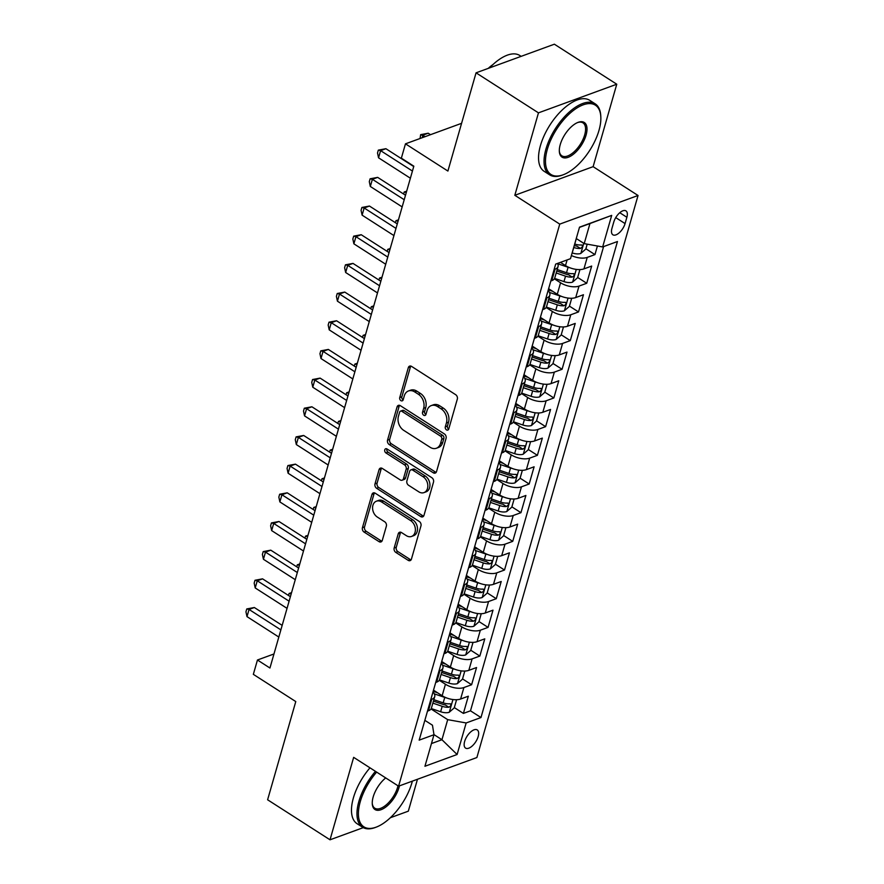 <?xml version="1.0" encoding="UTF-8"?>
<svg xmlns="http://www.w3.org/2000/svg" width="884" height="884" viewBox="0 0 884 884"><rect width="100%" height="100%" fill="white"/><g stroke="black" fill="none" stroke-linecap="round" stroke-linejoin="round"><path stroke-width="1.33" d="M446.464 429.856A2.321 1.724 -110.1 0 0 447.823 430.066A2.321 1.724 -110.1 0 0 448.752 428.983L457.326 399.082A3.315 2.464 -110.1 0 0 455.68 394.695L411.579 366.407A3.315 2.464 -110.1 0 0 409.635 366.109A3.315 2.464 -110.1 0 0 408.32 367.645L399.745 397.557A2.321 1.724 -110.1 0 0 400.894 400.629A2.321 1.724 -110.1 0 0 402.253 400.828A2.321 1.724 -110.1 0 0 403.181 399.756L404.286 395.888A10.597 7.89 -110.1 0 1 408.485 390.96A10.597 7.89 -110.1 0 1 414.707 391.91L418.386 394.264A10.597 7.89 -110.1 0 1 423.646 408.298L422.53 412.165A2.321 1.724 -110.1 0 0 423.679 415.237A2.321 1.724 -110.1 0 0 425.038 415.447A2.321 1.724 -110.1 0 0 425.966 414.375L427.071 410.496A10.597 7.89 -110.1 0 1 431.27 405.579A10.597 7.89 -110.1 0 1 437.492 406.518L441.171 408.883A10.597 7.89 -110.1 0 1 446.431 422.917L445.315 426.784A2.321 1.724 -110.1 0 0 446.464 429.856M431.27 405.579L433.392 404.806A10.597 7.89 -110.1 0 1 439.613 405.745L443.282 408.099A10.597 7.89 -110.1 0 1 448.542 422.143L447.437 426.011A2.321 1.724 -110.1 0 0 448.586 429.083A2.321 1.724 -110.1 0 0 448.696 429.149M410.817 366.064A3.315 2.464 -110.1 0 0 410.441 366.871L401.866 396.783A2.321 1.724 -110.1 0 0 403.016 399.855A2.321 1.724 -110.1 0 0 403.126 399.922M408.485 390.96L410.607 390.187A10.597 7.89 -110.1 0 1 416.828 391.137L420.497 393.49A10.597 7.89 -110.1 0 1 425.757 407.524L424.651 411.392A2.321 1.724 -110.1 0 0 425.801 414.463A2.321 1.724 -110.1 0 0 425.911 414.53M478.178 736.527A10.796 5.149 122.7 0 0 477.227 729.919A10.796 5.149 122.7 0 0 470.432 732.173A10.796 5.149 122.7 0 0 464.63 741.488A10.796 5.149 122.7 0 0 465.57 748.096A10.796 5.149 122.7 0 0 472.376 745.842A10.796 5.149 122.7 0 0 478.178 736.527M394.165 548.014A3.315 2.464 -110.1 0 0 395.811 552.401L408.176 560.334A3.315 2.464 -110.1 0 0 410.121 560.633A3.315 2.464 -110.1 0 0 411.436 559.097L420.961 525.881A3.315 2.464 -110.1 0 0 419.314 521.494L375.214 493.206A3.315 2.464 -110.1 0 0 373.269 492.918A3.315 2.464 -110.1 0 0 371.965 494.454L362.44 527.671A3.315 2.464 -110.1 0 0 364.075 532.058L379.026 541.638A3.315 2.464 -110.1 0 0 380.971 541.936A3.315 2.464 -110.1 0 0 382.286 540.4L386.363 526.179A3.315 2.464 -110.1 0 0 384.717 521.792L377.302 517.041A8.862 6.597 -110.1 0 1 372.584 508.466A8.862 6.597 -110.1 0 1 376.418 501.195A8.862 6.597 -110.1 0 1 381.623 501.979L410.651 520.61A8.862 6.597 -110.1 0 1 415.381 529.184A8.862 6.597 -110.1 0 1 411.535 536.455A8.862 6.597 -110.1 0 1 406.342 535.66L401.502 532.555A3.315 2.464 -110.1 0 0 399.557 532.267A3.315 2.464 -110.1 0 0 398.242 533.803L394.165 548.014L396.286 547.24A3.315 2.464 -110.1 0 0 397.922 551.627L410.298 559.561A3.315 2.464 -110.1 0 0 411.06 559.904M538.466 112.854L514.819 195.298L593.12 166.667L616.767 84.223L538.466 112.854L476.056 72.831L447.901 171.054L405.469 143.838L401.358 158.17L413.834 166.181L269.94 668.017L257.454 660.005L253.343 674.348L295.775 701.564L267.609 799.777L330.019 839.8L363.28 827.634M514.819 195.298L559.749 224.116L398.585 786.174L353.655 757.356L330.019 839.8M433.282 472.796A3.315 2.464 -110.1 0 0 435.226 473.095A3.315 2.464 -110.1 0 0 436.541 471.559L446.066 438.342A3.315 2.464 -110.1 0 0 444.42 433.956L400.319 405.668A3.315 2.464 -110.1 0 0 398.375 405.38A3.315 2.464 -110.1 0 0 397.06 406.916L387.535 440.133A3.315 2.464 -110.1 0 0 389.181 444.519L433.282 472.796L435.403 472.023A3.315 2.464 -110.1 0 0 436.155 472.365M433.514 482.111L423.988 515.328A3.315 2.464 -110.1 0 1 422.674 516.864A3.315 2.464 -110.1 0 1 420.729 516.565L376.628 488.288A3.315 2.464 -110.1 0 1 374.993 483.902L379.059 469.68A3.315 2.464 -110.1 0 1 380.374 468.144A3.315 2.464 -110.1 0 1 382.319 468.443L400.209 479.913A3.315 2.464 -110.1 0 0 402.154 480.211A3.315 2.464 -110.1 0 0 403.469 478.664L406.165 469.238A3.315 2.464 -110.1 0 0 404.529 464.851L385.899 452.906A2.321 1.724 -110.1 0 1 384.673 450.663A2.321 1.724 -110.1 0 1 385.678 448.763A2.321 1.724 -110.1 0 1 387.037 448.973L431.867 477.725A3.315 2.464 -110.1 0 1 433.514 482.111M390.374 817.722L408.32 811.169L417.469 779.268M476.056 72.831L554.367 44.2L616.767 84.223M454.321 707.587L463.393 713.41L468.332 696.205L460.608 699.023L463.89 687.553A13.492 6.31 -164 0 1 445.448 684.249L439.26 680.282M462.542 678.912L471.614 684.735L476.553 667.53L468.829 670.348L472.111 658.878A13.492 6.31 -164 0 1 453.669 655.574L447.481 651.607M470.763 650.237L479.835 656.061L484.775 638.856L477.051 641.673L480.344 630.204A13.492 6.31 -164 0 1 461.89 626.9L455.702 622.933M478.995 621.562L488.067 627.386L492.996 610.17L485.272 612.999L488.565 601.529A13.492 6.31 -164 0 1 470.111 598.225L463.923 594.247M487.217 592.888L496.289 598.7L501.217 581.495L493.493 584.324L496.786 572.854A13.492 6.31 -164 0 1 478.332 569.55L472.144 565.572M495.438 564.213L504.51 570.025L509.438 552.82L501.714 555.649L505.007 544.179A13.492 6.31 -164 0 1 486.554 540.864L480.366 536.897M503.659 535.538L512.731 541.351L517.67 524.146L509.935 526.974L513.228 515.505A13.492 6.31 -164 0 1 494.786 512.19L488.587 508.223M511.88 506.852L520.952 512.676L525.892 495.471L518.168 498.3L521.449 486.83A13.492 6.31 -164 0 1 503.007 483.515L496.819 479.548M520.101 478.178L529.173 484.001L534.113 466.796L526.389 469.614L529.671 458.144A13.492 6.31 -164 0 1 511.228 454.84L505.04 450.873M528.323 449.503L537.395 455.326L542.334 438.121L534.61 440.939L537.903 429.469A13.492 6.31 -164 0 1 519.449 426.165L513.261 422.198M536.555 420.828L545.627 426.652L550.555 409.447L542.831 412.264L546.124 400.795A13.492 6.31 -164 0 1 527.671 397.491L521.483 393.524M544.776 392.153L553.848 397.966L558.776 380.761L551.052 383.59L554.345 372.12A13.492 6.31 -164 0 1 535.892 368.816L529.704 364.838M552.997 363.479L562.069 369.291L566.998 352.086L559.274 354.915L562.567 343.445A13.492 6.31 -164 0 1 544.113 340.13L537.925 336.163M561.218 334.804L570.291 340.616L575.23 323.411L567.495 326.24L570.788 314.77A13.492 6.31 -164 0 1 552.334 311.455L546.146 307.488M569.44 306.118L578.512 311.942L583.451 294.737L575.727 297.565L579.009 286.096A13.492 6.31 -164 0 1 560.567 282.781L554.379 278.814M577.661 277.443L586.733 283.267L591.672 266.062L583.948 268.891A13.492 6.31 -164 0 1 565.495 265.576L560.478 262.36M460.608 699.023A13.492 6.31 16 0 1 442.155 695.719L433.503 690.172M468.829 670.348A13.492 6.31 16 0 1 450.376 667.044L441.724 661.497M477.051 641.673A13.492 6.31 16 0 1 458.597 638.37L449.945 632.822M485.272 612.999A13.492 6.31 16 0 1 466.818 609.695L458.166 604.137M493.493 584.324A13.492 6.31 16 0 1 475.051 581.02L466.387 575.462M501.714 555.649A13.492 6.31 16 0 1 483.272 552.334L474.609 546.787M509.935 526.974A13.492 6.31 16 0 1 491.493 523.659L482.841 518.112M518.168 498.3A13.492 6.31 16 0 1 499.714 494.985L491.062 489.438M526.389 469.614A13.492 6.31 16 0 1 507.935 466.31L499.283 460.763M534.61 440.939A13.492 6.31 16 0 1 516.157 437.635L507.504 432.088M542.831 412.264A13.492 6.31 16 0 1 524.378 408.961L515.726 403.402M551.052 383.59A13.492 6.31 16 0 1 532.61 380.286L523.947 374.728M559.274 354.915A13.492 6.31 16 0 1 540.831 351.611L532.168 346.053M567.495 326.24A13.492 6.31 16 0 1 549.052 322.925L540.4 317.378M575.727 297.565A13.492 6.31 16 0 1 557.274 294.25L548.621 288.703M613.761 222.083L611.949 228.392A10.464 4.995 122.7 0 0 612.866 234.79A10.464 4.995 122.7 0 0 619.452 232.602A10.464 4.995 122.7 0 0 625.065 223.586L626.878 217.276A10.464 4.995 122.7 0 0 625.96 210.878A10.464 4.995 122.7 0 0 619.375 213.066A10.464 4.995 122.7 0 0 613.761 222.083M559.749 224.116L638.049 195.486L476.885 757.533L398.585 786.174M463.393 713.41L470.487 710.813L480.973 717.543L617.463 241.52L602.656 246.934L584.202 243.63L576.269 238.536M480.973 717.543L466.155 722.957L457.105 754.505L424.939 766.262L433.989 734.726L419.171 740.14L555.671 264.117L570.478 258.692L579.528 227.155L611.695 215.387L602.656 246.934M557.495 263.443A13.492 6.31 -164 0 1 558.058 266.493L554.765 277.963A13.492 6.31 -164 0 1 551.782 280.648L550.831 281.002M558.058 266.493A13.492 6.31 -164 0 1 555.064 269.178L554.113 269.521M427.491 711.134L428.431 710.791A13.492 6.31 16 0 0 431.425 708.106L434.718 696.636A13.492 6.31 -164 0 1 431.724 699.321L430.773 699.664M435.713 682.459L436.663 682.116A13.492 6.31 16 0 0 439.646 679.431L442.939 667.961A13.492 6.31 -164 0 1 439.945 670.647L438.994 670.989M443.934 653.784L444.884 653.442A13.492 6.31 16 0 0 447.868 650.757L451.16 639.287A13.492 6.31 -164 0 1 448.166 641.972L447.227 642.314M452.155 625.11L453.105 624.767A13.492 6.31 16 0 0 456.089 622.082L459.382 610.612A13.492 6.31 -164 0 1 456.398 613.297L455.448 613.64M460.376 596.435L461.326 596.092A13.492 6.31 16 0 0 464.321 593.407L467.603 581.937A13.492 6.31 -164 0 1 464.619 584.622L463.669 584.965M468.597 567.76L469.548 567.406A13.492 6.31 16 0 0 472.542 564.732L475.824 553.262A13.492 6.31 -164 0 1 472.841 555.937L471.89 556.29M476.819 539.085L477.769 538.732A13.492 6.31 16 0 0 480.763 536.047L484.056 524.577A13.492 6.31 -164 0 1 481.062 527.262L480.111 527.615M485.051 510.411L485.99 510.057A13.492 6.31 16 0 0 488.985 507.372L492.277 495.902A13.492 6.31 -164 0 1 489.283 498.587L488.333 498.941M493.272 481.725L494.222 481.382A13.492 6.31 16 0 0 497.206 478.697L500.499 467.227A13.492 6.31 -164 0 1 497.504 469.912L496.554 470.255M501.493 453.05L502.443 452.707A13.492 6.31 16 0 0 505.427 450.022L508.72 438.552A13.492 6.31 -164 0 1 505.725 441.238L504.786 441.58M509.714 424.375L510.665 424.033A13.492 6.31 16 0 0 513.648 421.348L516.941 409.878A13.492 6.31 -164 0 1 513.958 412.563L513.007 412.905M517.936 395.701L518.886 395.358A13.492 6.31 16 0 0 521.88 392.673L525.162 381.203A13.492 6.31 -164 0 1 522.179 383.888L521.228 384.231M526.157 367.026L527.107 366.683A13.492 6.31 16 0 0 530.102 363.998L533.384 352.528A13.492 6.31 -164 0 1 530.4 355.202L529.45 355.556M534.378 338.351L535.328 337.997A13.492 6.31 16 0 0 538.323 335.323L541.616 323.842A13.492 6.31 -164 0 1 538.621 326.527L537.671 326.881M542.61 309.676L543.549 309.323A13.492 6.31 16 0 0 546.544 306.637L549.837 295.168A13.492 6.31 -164 0 1 546.842 297.853L545.892 298.206M585.882 248.769L594.954 254.592L587.23 257.41A13.492 6.31 -164 0 1 571.395 255.531M586.733 283.267L579.009 286.096M578.512 311.942L570.788 314.77M570.291 340.616L562.567 343.445M562.069 369.291L554.345 372.12M553.848 397.966L546.124 400.795M545.627 426.652L537.903 429.469M537.395 455.326L529.671 458.144M529.173 484.001L521.449 486.83M520.952 512.676L513.228 515.505M512.731 541.351L505.007 544.179M504.51 570.025L496.786 572.854M496.289 598.7L488.565 601.529M488.067 627.386L480.344 630.204M479.835 656.061L472.111 658.878M471.614 684.735L463.89 687.553M470.487 710.813L603.595 246.581M594.954 254.592L597.418 245.995M433.967 734.604L441.945 739.72L447.702 719.653L431.027 708.957M584.202 243.63L589.959 223.553L579.462 227.387M593.12 166.667L638.049 195.486M273.963 653.972L257.454 660.005M461.592 123.318L405.469 143.838M431.447 743.566L441.945 739.72L457.105 754.505M424.85 720.338L432.464 725.223L433.989 734.726M548.08 290.571A13.492 6.31 -164 0 1 549.837 295.168M539.859 319.257A13.492 6.31 -164 0 1 541.616 323.842M531.638 347.931A13.492 6.31 -164 0 1 533.384 352.528M523.416 376.606A13.492 6.31 -164 0 1 525.162 381.203M515.195 405.281A13.492 6.31 -164 0 1 516.941 409.878M506.963 433.956A13.492 6.31 -164 0 1 508.72 438.552M498.742 462.63A13.492 6.31 -164 0 1 500.499 467.227M490.521 491.305A13.492 6.31 -164 0 1 492.277 495.902M482.299 519.98A13.492 6.31 -164 0 1 484.056 524.577M474.078 548.666A13.492 6.31 -164 0 1 475.824 553.262M465.857 577.34A13.492 6.31 -164 0 1 467.603 581.937M457.636 606.015A13.492 6.31 -164 0 1 459.382 610.612M449.404 634.69A13.492 6.31 -164 0 1 451.16 639.287M441.182 663.365A13.492 6.31 -164 0 1 442.939 667.961M432.961 692.039A13.492 6.31 -164 0 1 434.718 696.636M447.702 719.653L466.155 722.957M589.959 223.553L611.695 215.387M399.557 405.336A3.315 2.464 -110.1 0 0 399.181 406.143L389.656 439.359A3.315 2.464 -110.1 0 0 391.303 443.746L435.403 472.023M441.746 439.238A2.321 1.724 -110.1 0 0 440.597 436.166L401.888 411.336A2.321 1.724 -110.1 0 0 400.529 411.137A2.321 1.724 -110.1 0 0 399.601 412.209L398.43 416.298A10.597 7.89 -110.1 0 0 403.69 430.331L430.154 447.304A10.597 7.89 -110.1 0 0 436.376 448.243A10.597 7.89 -110.1 0 0 440.575 443.315L441.746 439.238L443.867 438.464A2.321 1.724 -110.1 0 0 442.707 435.392L440.597 436.166M400.529 411.137L402.64 410.364A2.321 1.724 -110.1 0 1 403.999 410.563L442.707 435.392M436.376 448.243L438.497 447.47A10.597 7.89 -110.1 0 0 442.696 442.541L440.575 443.315M443.867 438.464L442.696 442.541M381.557 468.1A3.315 2.464 -110.1 0 0 381.181 468.907L377.103 483.128A3.315 2.464 -110.1 0 0 378.75 487.515L422.85 515.792A3.315 2.464 -110.1 0 0 423.613 516.134M402.154 480.211L404.264 479.437A3.315 2.464 -110.1 0 0 405.579 477.89L408.286 468.465A3.315 2.464 -110.1 0 0 406.64 464.078L388.021 452.133L385.899 452.906M386.927 448.906A2.321 1.724 -110.1 0 0 388.021 452.133M418.762 491.813A8.862 6.597 -110.1 0 0 423.966 492.609A8.862 6.597 -110.1 0 0 427.812 485.327A8.862 6.597 -110.1 0 0 423.082 476.752L412.85 470.2A3.315 2.464 -110.1 0 0 410.905 469.901A3.315 2.464 -110.1 0 0 409.601 471.437L406.894 480.874A3.315 2.464 -110.1 0 0 408.541 485.25L418.762 491.813M423.966 492.609L426.088 491.836A8.862 6.597 -110.1 0 0 429.922 484.554A8.862 6.597 -110.1 0 0 425.204 475.979L423.082 476.752M410.905 469.901L413.027 469.128A3.315 2.464 -110.1 0 1 414.972 469.426L425.204 475.979M400.739 532.223A3.315 2.464 -110.1 0 0 400.353 533.03L396.286 547.24M411.535 536.455L413.657 535.682A8.862 6.597 -110.1 0 0 417.491 528.411A8.862 6.597 -110.1 0 0 412.773 519.825L410.651 520.61M376.418 501.195L378.54 500.421A8.862 6.597 -110.1 0 1 383.744 501.206L412.773 519.825M374.462 492.874A3.315 2.464 -110.1 0 0 374.076 493.681L364.551 526.897A3.315 2.464 -110.1 0 0 366.197 531.284L381.137 540.864A3.315 2.464 -110.1 0 0 381.899 541.207M587.208 244.161L585.805 249.056L580.744 253.476A8.939 4.177 -164 0 1 572.202 252.935L572.147 252.912M430.497 134.677L428.221 133.219L422.939 135.153L422.198 137.716M573.705 247.465L573.76 247.487A8.939 4.177 16 0 0 580.412 248.415C582.788 246.934 583.109 245.785 581.407 244.967A8.939 4.177 -164 0 1 574.755 244.039L574.688 244.028M580.412 248.415L576.821 246.106A4.553 2.133 -164 0 1 574.766 245.653L574.269 245.487M582.202 245.111L581.407 244.967M425.215 136.611L420.662 134.644L428.221 133.219M420.055 138.501L420.662 134.644M413.723 166.546L385.899 148.7L380.606 150.634L412.441 171.054M378.551 157.805L377.512 152.987L378.33 150.125L380.606 150.634L378.551 157.805L410.386 178.214M378.33 150.125L385.899 148.7M598.987 130.379A41.161 19.647 122.7 0 0 600.8 116.478A41.161 19.647 122.7 0 0 577.374 107.704A41.161 19.647 122.7 0 0 547.351 149.263A41.161 19.647 122.7 0 0 563.473 174.678A41.161 19.647 122.7 0 0 598.987 130.379M563.473 174.678L562.489 175.054A42.178 20.122 -57.3 0 1 549.649 174.844A42.178 20.122 -57.3 0 1 545.958 149.02A42.178 20.122 -57.3 0 1 568.611 112.655A42.178 20.122 -57.3 0 1 595.186 103.837A42.178 20.122 -57.3 0 1 600.733 115.428L600.8 116.478M586.07 135.097A20.586 9.823 -57.3 0 1 571.064 155.882A20.586 9.823 -57.3 0 1 559.34 151.495A20.586 9.823 -57.3 0 1 560.257 144.545A20.586 9.823 -57.3 0 1 578.003 122.39A20.586 9.823 -57.3 0 1 586.07 135.097M559.318 150.954A19.57 9.337 122.7 0 0 561.848 155.816A19.57 9.337 122.7 0 0 574.18 151.728A19.57 9.337 122.7 0 0 584.689 134.854A19.57 9.337 122.7 0 0 582.976 122.865A19.57 9.337 122.7 0 0 577.506 122.6M489.614 67.88A42.178 20.122 -57.3 0 1 519.803 55.493L521.14 56.344M488.255 68.377A30.365 14.487 -57.3 0 1 492.941 64.565M549.649 174.844L544.157 171.319A42.178 20.122 -57.3 0 1 540.467 145.495A42.178 20.122 -57.3 0 1 563.119 109.13A42.178 20.122 -57.3 0 1 589.694 100.312L595.186 103.837M376.639 772.097A41.161 19.647 122.7 0 0 360.274 801.644A41.161 19.647 122.7 0 0 376.407 827.059A41.161 19.647 122.7 0 0 411.911 782.76A41.161 19.647 122.7 0 0 412.353 781.136M376.407 827.059L375.424 827.435A42.178 20.122 -57.3 0 1 362.573 827.225A42.178 20.122 -57.3 0 1 358.893 801.401A42.178 20.122 -57.3 0 1 375.468 771.345M399.413 785.865A20.586 9.823 -57.3 0 1 399.004 787.489A20.586 9.823 -57.3 0 1 383.988 808.263A20.586 9.823 -57.3 0 1 372.274 803.876A20.586 9.823 -57.3 0 1 373.192 796.926A20.586 9.823 -57.3 0 1 385.711 777.92M372.252 803.335A19.57 9.337 122.7 0 0 374.783 808.197A19.57 9.337 122.7 0 0 387.115 804.109A19.57 9.337 122.7 0 0 397.623 787.235A19.57 9.337 122.7 0 0 397.988 785.799M362.573 827.225L357.081 823.7A42.178 20.122 -57.3 0 1 353.401 797.876A42.178 20.122 -57.3 0 1 369.976 767.82M570.036 267.819A8.939 4.177 -164 0 1 568.092 267.266L557.649 263.719M560.964 262.67L560.268 262.438M579.915 269.587L577.584 277.742L572.523 282.151A8.939 4.177 -164 0 1 563.981 281.609L554.599 278.416M556.202 272.979L565.539 276.162A8.939 4.177 16 0 0 572.191 277.09C574.556 275.609 574.887 274.46 573.175 273.642A8.939 4.177 -164 0 1 566.522 272.714L557.185 269.543M572.191 277.09L568.6 274.78A4.553 2.133 -164 0 1 566.545 274.327L556.765 271.001M573.981 273.786L573.175 273.642M561.804 296.494A8.939 4.177 -164 0 1 559.87 295.952L549.428 292.394M552.743 291.344L548.29 289.83M571.694 298.262L569.362 306.416L564.301 310.825A8.939 4.177 -164 0 1 555.76 310.284L546.378 307.091M547.969 301.654L557.318 304.836A8.939 4.177 16 0 0 563.97 305.765C566.335 304.284 566.666 303.135 564.953 302.317A8.939 4.177 -164 0 1 558.301 301.4L548.964 298.217M563.97 305.765L560.379 303.455A4.553 2.133 -164 0 1 558.323 303.002L548.544 299.676M565.76 302.461L564.953 302.317M403.634 194.027L404.209 191.994L406.662 191.187M404.209 191.994L406.297 192.469M553.583 325.168A8.939 4.177 -164 0 1 551.638 324.627L541.196 321.069M544.522 320.019L540.069 318.505M563.473 326.936L561.141 335.091L556.08 339.5A8.939 4.177 -164 0 1 547.528 338.959L538.157 335.765M539.748 330.329L549.097 333.511A8.939 4.177 16 0 0 555.749 334.439C558.113 332.959 558.445 331.809 556.732 330.992A8.939 4.177 -164 0 1 550.08 330.075L540.743 326.892M555.749 334.439L552.157 332.13A4.553 2.133 -164 0 1 550.091 331.677L540.323 328.351M557.528 331.146L556.732 330.992M395.413 222.702L395.988 220.68L398.441 219.862M395.988 220.68L398.076 221.144M545.362 353.843A8.939 4.177 -164 0 1 543.417 353.302L532.975 349.744M536.301 348.705L531.848 347.191M555.251 355.611L552.909 363.766L547.859 368.175A8.939 4.177 -164 0 1 539.306 367.633L529.925 364.44M531.527 359.003L540.875 362.186A8.939 4.177 16 0 0 547.528 363.114C549.892 361.633 550.224 360.484 548.511 359.678A8.939 4.177 -164 0 1 541.859 358.749L532.511 355.567M547.528 363.114L543.936 360.816A4.553 2.133 -164 0 1 541.87 360.352L532.102 357.026M549.307 359.821L548.511 359.678M387.192 251.376L387.767 249.354L390.22 248.537M387.767 249.354L389.855 249.818M405.502 195.231L377.678 177.375L372.385 179.308L404.22 199.729M370.33 186.48L369.291 181.673L370.109 178.8L372.385 179.308L370.33 186.48L402.154 206.9M370.109 178.8L377.678 177.375M397.281 223.906L369.457 206.049L364.164 207.983L395.988 228.403M362.108 215.155L361.07 210.348L361.887 207.475L364.164 207.983L362.108 215.155L393.933 235.575M361.887 207.475L369.457 206.049M389.059 252.581L361.224 234.724L355.943 236.669L387.767 257.078M353.887 243.829L352.838 239.023L353.666 236.15L355.943 236.669L353.887 243.829L385.711 264.25M353.666 236.15L361.224 234.724M380.838 281.256L353.003 263.41L347.721 265.344L379.545 285.753M345.655 272.504L344.616 267.697L345.445 264.824L347.721 265.344L345.655 272.504L377.49 292.924M345.445 264.824L353.003 263.41M537.14 382.529A8.939 4.177 -164 0 1 535.196 381.976L524.753 378.418M528.068 377.38L523.626 375.866M547.03 384.286L544.688 392.441L539.638 396.861A8.939 4.177 -164 0 1 531.085 396.308L521.704 393.126M523.306 387.689L532.654 390.861A8.939 4.177 16 0 0 539.306 391.789C541.671 390.308 542.002 389.159 540.29 388.352A8.939 4.177 -164 0 1 533.638 387.424L524.289 384.242M539.306 391.789L535.715 389.49A4.553 2.133 -164 0 1 533.649 389.026L523.869 385.7M541.085 388.496L540.29 388.352M378.96 280.051L379.545 278.029L381.998 277.211M379.545 278.029L381.634 278.493M372.617 309.93L344.782 292.085L339.489 294.018L371.324 314.428M337.434 301.19L336.395 296.372L337.224 293.51L339.489 294.018L337.434 301.19L369.269 321.599M337.224 293.51L344.782 292.085M528.919 411.204A8.939 4.177 -164 0 1 526.974 410.651L516.532 407.093M519.847 406.054L515.405 404.541M538.809 412.961L536.466 421.115L531.417 425.536A8.939 4.177 -164 0 1 522.864 424.994L513.482 421.801M515.085 416.364L524.422 419.546A8.939 4.177 16 0 0 531.074 420.464C533.45 418.983 533.77 417.845 532.069 417.027A8.939 4.177 -164 0 1 525.416 416.099L516.068 412.916M531.074 420.464L527.483 418.165A4.553 2.133 -164 0 1 525.428 417.712L515.648 414.375M532.864 417.171L532.069 417.027M370.739 308.726L371.324 306.704L373.777 305.886M371.324 306.704L373.402 307.168M364.396 338.605L336.561 320.759L331.268 322.693L363.103 343.103M329.213 329.865L328.174 325.047L328.992 322.185L331.268 322.693L329.213 329.865L361.048 350.274M328.992 322.185L336.561 320.759M520.698 439.878A8.939 4.177 -164 0 1 518.753 439.326L508.311 435.768M511.626 434.729L507.184 433.215M530.588 441.635L528.245 449.79L523.184 454.21A8.939 4.177 -164 0 1 514.643 453.669L505.261 450.475M506.863 445.039L516.201 448.221A8.939 4.177 16 0 0 522.853 449.138C525.229 447.669 525.549 446.519 523.847 445.702A8.939 4.177 -164 0 1 517.195 444.774L507.847 441.591M522.853 449.138L519.262 446.84A4.553 2.133 -164 0 1 517.206 446.387L507.427 443.061M524.643 445.845L523.847 445.702M362.517 337.401L363.103 335.379L365.545 334.561M363.103 335.379L365.18 335.843M356.164 367.28L328.34 349.434L323.047 351.368L354.882 371.788M320.991 358.539L319.953 353.722L320.77 350.86L323.047 351.368L320.991 358.539L352.827 378.949M320.77 350.86L328.34 349.434M512.477 468.553A8.939 4.177 -164 0 1 510.532 468.001L500.09 464.454M503.405 463.404L498.963 461.89M522.356 470.321L520.024 478.465L514.963 482.885A8.939 4.177 -164 0 1 506.421 482.344L497.04 479.15M498.642 473.713L507.98 476.896A8.939 4.177 16 0 0 514.632 477.824C516.996 476.343 517.328 475.194 515.615 474.377A8.939 4.177 -164 0 1 508.963 473.448L499.626 470.277M514.632 477.824L511.04 475.515A4.553 2.133 -164 0 1 508.985 475.062L499.206 471.736M516.422 474.52L515.615 474.377M354.296 366.087L354.882 364.053L357.324 363.247M354.882 364.053L356.959 364.528M347.942 395.955L320.118 378.109L314.826 380.043L346.661 400.463M312.77 387.214L311.732 382.396L312.549 379.534L314.826 380.043L312.77 387.214L344.594 407.634M312.549 379.534L320.118 378.109M504.245 497.228A8.939 4.177 -164 0 1 502.311 496.675L491.869 493.128M495.184 492.079L490.731 490.565M514.134 498.996L511.803 507.151L506.742 511.56A8.939 4.177 -164 0 1 498.2 511.018L488.819 507.825M490.41 502.388L499.758 505.571A8.939 4.177 16 0 0 506.41 506.499C508.775 505.018 509.107 503.869 507.394 503.051A8.939 4.177 -164 0 1 500.742 502.134L491.405 498.952M506.41 506.499L502.819 504.189A4.553 2.133 -164 0 1 500.764 503.736L490.985 500.41M508.201 503.195L507.394 503.051M346.075 394.761L346.65 392.728L349.103 391.921M346.65 392.728L348.738 393.203M339.721 424.64L311.897 406.784L306.604 408.717L338.428 429.138M304.549 415.889L303.51 411.082L304.328 408.209L306.604 408.717L304.549 415.889L336.373 436.309M304.328 408.209L311.897 406.784M496.023 525.903A8.939 4.177 -164 0 1 494.079 525.361L483.636 521.803M486.962 520.753L482.509 519.24M505.913 527.671L503.582 535.826L498.521 540.234A8.939 4.177 -164 0 1 489.968 539.693L480.598 536.5M482.189 531.063L491.537 534.245A8.939 4.177 16 0 0 498.189 535.174C500.554 533.693 500.885 532.544 499.173 531.726A8.939 4.177 -164 0 1 492.521 530.809L483.183 527.626M498.189 535.174L494.598 532.864A4.553 2.133 -164 0 1 492.532 532.411L482.763 529.085M499.968 531.87L499.173 531.726M337.854 423.436L338.428 421.403L340.881 420.596M338.428 421.403L340.517 421.878M331.5 453.315L303.665 435.458L298.383 437.392L330.207 457.813M296.328 444.564L295.278 439.757L296.107 436.884L298.383 437.392L296.328 444.564L328.152 464.984M296.107 436.884L303.665 435.458M487.802 554.577A8.939 4.177 -164 0 1 485.857 554.036L475.415 550.478M478.741 549.428L474.288 547.914M497.692 556.345L495.349 564.5L490.3 568.909A8.939 4.177 -164 0 1 481.747 568.368L472.365 565.174M473.968 559.738L483.316 562.92A8.939 4.177 16 0 0 489.968 563.848C492.333 562.368 492.664 561.218 490.952 560.412A8.939 4.177 -164 0 1 484.299 559.484L474.951 556.301M489.968 563.848L486.377 561.539A4.553 2.133 -164 0 1 484.31 561.086L474.542 557.76M491.747 560.555L490.952 560.412M329.633 452.111L330.207 450.089L332.66 449.271M330.207 450.089L332.296 450.553M323.279 481.99L295.444 464.144L290.162 466.078L321.986 486.487M288.107 473.238L287.057 468.432L287.886 465.559L290.162 466.078L288.107 473.238L319.931 493.659M287.886 465.559L295.444 464.144M479.581 583.252A8.939 4.177 -164 0 1 477.636 582.711L467.194 579.153M470.509 578.114L466.067 576.6M489.471 585.02L487.128 593.175L482.078 597.584A8.939 4.177 -164 0 1 473.526 597.043L464.144 593.849M465.746 588.413L475.095 591.595A8.939 4.177 16 0 0 481.747 592.523C484.112 591.042 484.443 589.893 482.73 589.087A8.939 4.177 -164 0 1 476.078 588.158L466.73 584.976M481.747 592.523L478.156 590.225A4.553 2.133 -164 0 1 476.089 589.761L466.31 586.435M483.526 589.23L482.73 589.087M321.4 480.786L321.986 478.763L324.439 477.946M321.986 478.763L324.074 479.227M315.058 510.665L287.223 492.819L281.93 494.753L313.765 515.162M279.874 501.924L278.836 497.106L279.664 494.233L281.93 494.753L279.874 501.924L311.709 522.333M279.664 494.233L287.223 492.819M471.36 611.938A8.939 4.177 -164 0 1 469.415 611.385L458.973 607.827M462.288 606.789L457.846 605.275M481.25 613.695L478.907 621.85L473.857 626.27A8.939 4.177 -164 0 1 465.304 625.728L455.923 622.535M457.525 617.098L466.863 620.27A8.939 4.177 16 0 0 473.515 621.198C475.89 619.717 476.211 618.579 474.509 617.761A8.939 4.177 -164 0 1 467.857 616.833L458.509 613.651M473.515 621.198L469.923 618.899A4.553 2.133 -164 0 1 467.868 618.446L458.089 615.109M475.305 617.905L474.509 617.761M313.179 509.46L313.765 507.438L316.218 506.62M313.765 507.438L315.842 507.902M306.836 539.339L279.001 521.494L273.708 523.427L305.544 543.837M271.653 530.599L270.615 525.781L271.432 522.919L273.708 523.427L271.653 530.599L303.488 551.008M271.432 522.919L279.001 521.494M463.139 640.613A8.939 4.177 -164 0 1 461.194 640.06L450.752 636.502M454.067 635.463L449.624 633.95M473.028 642.37L470.686 650.525L465.625 654.945A8.939 4.177 -164 0 1 457.083 654.403L447.702 651.21M449.304 645.773L458.641 648.955A8.939 4.177 16 0 0 465.293 649.873C467.669 648.392 467.99 647.254 466.288 646.436A8.939 4.177 -164 0 1 459.636 645.508L450.287 642.325M465.293 649.873L461.702 647.574A4.553 2.133 -164 0 1 459.647 647.121L449.868 643.784M467.083 646.58L466.288 646.436M304.958 538.135L305.544 536.113L307.986 535.295M305.544 536.113L307.621 536.577M298.604 568.014L270.78 550.168L265.487 552.102L297.322 572.523M263.432 559.274L262.393 554.456L263.211 551.594L265.487 552.102L263.432 559.274L295.267 579.683M263.211 551.594L270.78 550.168M454.917 669.287A8.939 4.177 -164 0 1 452.973 668.735L442.53 665.177M445.845 664.138L441.403 662.624M464.796 671.055L462.465 679.199L457.404 683.619A8.939 4.177 -164 0 1 448.862 683.078L439.481 679.884M441.083 674.448L450.42 677.63A8.939 4.177 16 0 0 457.072 678.547C459.437 677.078 459.768 675.928 458.056 675.111A8.939 4.177 -164 0 1 451.404 674.183L442.066 671M457.072 678.547L453.481 676.249A4.553 2.133 -164 0 1 451.426 675.796L441.646 672.47M458.862 675.254L458.056 675.111M296.737 566.821L297.322 564.788L299.764 563.97M297.322 564.788L299.4 565.252M290.383 596.689L262.559 578.843L257.266 580.777L289.101 601.197M255.211 587.948L254.172 583.131L254.99 580.269L257.266 580.777L255.211 587.948L287.046 608.358M254.99 580.269L262.559 578.843M446.685 697.962A8.939 4.177 -164 0 1 444.751 697.41L434.309 693.863M437.624 692.813L433.171 691.299M456.575 699.73L454.243 707.874L449.183 712.294A8.939 4.177 -164 0 1 440.641 711.753L431.259 708.559M432.851 703.123L442.199 706.305A8.939 4.177 16 0 0 448.851 707.233C451.216 705.752 451.547 704.603 449.834 703.786A8.939 4.177 -164 0 1 443.182 702.857L433.845 699.686M448.851 707.233L445.26 704.924A4.553 2.133 -164 0 1 443.204 704.471L433.425 701.145M450.641 703.929L449.834 703.786M288.516 595.496L289.09 593.462L291.543 592.656M289.09 593.462L291.179 593.938M282.162 625.364L254.338 607.518L249.045 609.452L280.869 629.872M246.99 616.623L245.951 611.816L246.769 608.943L249.045 609.452L246.99 616.623L278.814 637.044M246.769 608.943L254.338 607.518M442.155 695.719L445.448 684.249M450.376 667.044L453.669 655.574M458.597 638.37L461.89 626.9M466.818 609.695L470.111 598.225M475.051 581.02L478.332 569.55M483.272 552.334L486.554 540.864M491.493 523.659L494.786 512.19M499.714 494.985L503.007 483.515M507.935 466.31L511.228 454.84M516.157 437.635L519.449 426.165M524.378 408.961L527.671 397.491M532.61 380.286L535.892 368.816M540.831 351.611L544.113 340.13M549.052 322.925L552.334 311.455M557.274 294.25L560.567 282.781M565.495 265.576L567.119 259.929M551.782 280.648L555.064 269.178M428.431 710.791L431.724 699.321M436.663 682.116L439.945 670.647M444.884 653.442L448.166 641.972M453.105 624.767L456.398 613.297M461.326 596.092L464.619 584.622M469.548 567.406L472.841 555.937M477.769 538.732L481.062 527.262M485.99 510.057L489.283 498.587M494.222 481.382L497.504 469.912M502.443 452.707L505.725 441.238M510.665 424.033L513.958 412.563M518.886 395.358L522.179 383.888M527.107 366.683L530.4 355.202M535.328 337.997L538.621 326.527M543.549 309.323L546.842 297.853M583.948 268.891L587.23 257.41M619.761 212.713L626.878 217.276M615.739 217.608L625.065 223.586M448.542 422.143L446.431 422.917M443.282 408.099L441.171 408.883M439.613 405.745L437.492 406.518M424.651 411.392L422.53 412.165M425.757 407.524L423.646 408.298M420.497 393.49L418.386 394.264M416.828 391.137L414.707 391.91M401.866 396.783L399.745 397.557M410.441 366.871L408.32 367.645M447.437 426.011L445.315 426.784M391.303 443.746L389.181 444.519M389.656 439.359L387.535 440.133M399.181 406.143L397.06 406.916M403.999 410.563L401.888 411.336M422.85 515.792L420.729 516.565M378.75 487.515L376.628 488.288M377.103 483.128L374.993 483.902M381.181 468.907L379.059 469.68M405.579 477.89L403.469 478.664M408.286 468.465L406.165 469.238M406.64 464.078L404.529 464.851M414.972 469.426L412.85 470.2M400.353 533.03L398.242 533.803M383.744 501.206L381.623 501.979M381.137 540.864L379.026 541.638M366.197 531.284L364.075 532.058M364.551 526.897L362.44 527.671M374.076 493.681L371.965 494.454M410.298 559.561L408.176 560.334M397.922 551.627L395.811 552.401M580.876 253.365L583.749 243.332M574.755 244.039L576.313 238.592M572.202 252.935L573.76 247.487M572.655 282.04L576.28 269.388M566.522 272.714L568.092 267.266M563.981 281.609L565.539 276.162M564.434 310.715L568.058 298.063M558.301 301.4L559.87 295.952M555.76 310.284L557.318 304.836M556.202 339.39L559.837 326.748M550.08 330.075L551.638 324.627M547.528 338.959L549.097 333.511M547.981 368.076L551.616 355.423M541.859 358.749L543.417 353.302M539.306 367.633L540.875 362.186M539.759 396.75L543.384 384.098M533.638 387.424L535.196 381.976M531.085 396.308L532.654 390.861M531.538 425.425L535.163 412.773M525.416 416.099L526.974 410.651M522.864 424.994L524.422 419.546M523.317 454.1L526.941 441.447M517.195 444.774L518.753 439.326M514.643 453.669L516.201 448.221M515.096 482.774L518.72 470.122M508.963 473.448L510.532 468.001M506.421 482.344L507.98 476.896M506.875 511.449L510.499 498.797M500.742 502.134L502.311 496.675M498.2 511.018L499.758 505.571M498.642 540.124L502.278 527.483M492.521 530.809L494.079 525.361M489.968 539.693L491.537 534.245M490.421 568.799L494.057 556.158M484.299 559.484L485.857 554.036M481.747 568.368L483.316 562.92M482.2 597.485L485.824 584.832M476.078 588.158L477.636 582.711M473.526 597.043L475.095 591.595M473.979 626.159L477.603 613.507M467.857 616.833L469.415 611.385M465.304 625.728L466.863 620.27M465.757 654.834L469.382 642.182M459.636 645.508L461.194 640.06M457.083 654.403L458.641 648.955M457.536 683.509L461.161 670.857M451.404 674.183L452.973 668.735M448.862 683.078L450.42 677.63M449.315 712.184L452.939 699.531M443.182 702.857L444.751 697.41M440.641 711.753L442.199 706.305"/></g></svg>
